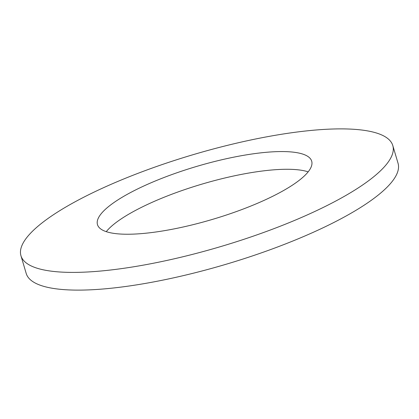 <?xml version="1.0" encoding="UTF-8"?>
<svg xmlns="http://www.w3.org/2000/svg" width="419" height="419" viewBox="0 0 419 419"><rect width="100%" height="100%" fill="white"/><g stroke="black" fill="none" stroke-linecap="round" stroke-linejoin="round"><path stroke-width="0.63" d="M102.341 212.381A111.711 27.638 -16.5 0 0 97.475 224.631A111.711 27.638 -16.5 0 0 191.834 224.972A111.711 27.638 -16.5 0 0 306.823 173.424A111.711 27.638 -16.5 0 0 311.694 161.174A111.711 27.638 -16.5 0 0 217.33 160.828A111.711 27.638 -16.5 0 0 102.341 212.381M29.403 234.457A193.913 47.976 -16.5 0 0 20.95 255.716A193.913 47.976 -16.5 0 0 184.748 256.313A193.913 47.976 -16.5 0 0 384.349 166.83A193.913 47.976 -16.5 0 0 392.802 145.571A193.913 47.976 -16.5 0 0 229.01 144.969A193.913 47.976 -16.5 0 0 29.403 234.457M20.95 255.716L26.198 273.429A193.913 47.976 -16.5 0 0 189.99 274.031A193.913 47.976 -16.5 0 0 389.597 184.543A193.913 47.976 -16.5 0 0 398.05 163.284L392.802 145.571M308.159 171.853A111.711 27.638 -16.5 0 0 204.315 183.428A111.711 27.638 -16.5 0 0 107.589 230.094A111.711 27.638 -16.5 0 0 106.253 231.66"/></g></svg>
